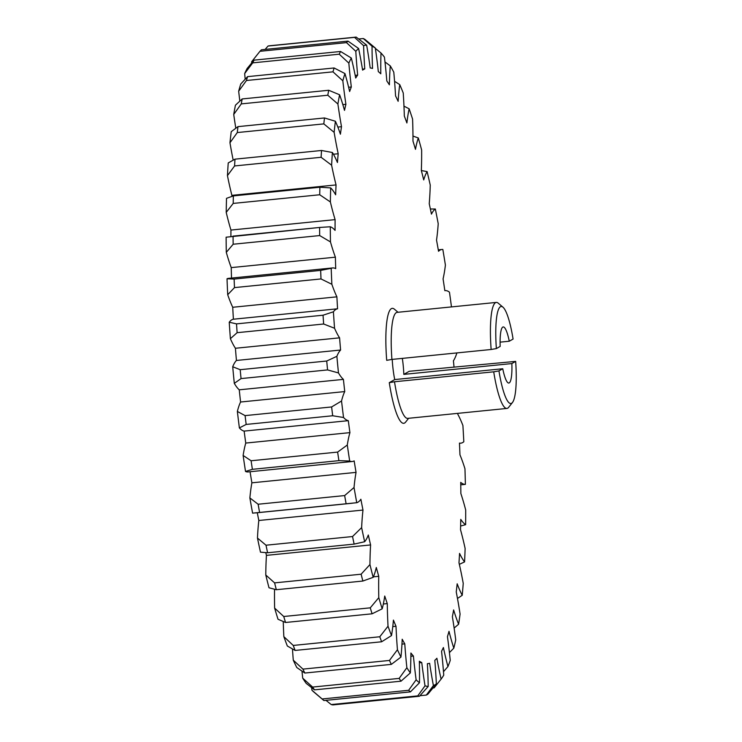 <?xml version="1.0" encoding="UTF-8"?>
<svg xmlns="http://www.w3.org/2000/svg" width="742" height="742" viewBox="0 0 742 742"><rect width="100%" height="100%" fill="white"/><g stroke="black" fill="none" stroke-linecap="round" stroke-linejoin="round"><path stroke-width="1.11" d="M392.23 359.397A28.187 5.24 84.3 0 0 393.01 368.635A28.187 5.24 84.3 0 0 394.716 379.57L502.751 368.746A28.187 5.24 84.3 0 0 508.827 383.039A28.187 5.24 84.3 0 0 511.859 363.561L403.824 374.385A28.187 5.24 84.3 0 0 402.943 362.977A28.187 5.24 84.3 0 0 402.34 358.386M362.448 69.117L364.776 68.885A126.854 23.596 -95.7 0 1 363.589 45.67L354.555 37.378A331.238 61.595 -95.7 0 1 356.141 37.109A331.238 61.595 -95.7 0 1 356.197 37.1L366.659 45.151A126.854 23.596 -95.7 0 1 370.193 67.967A299.323 55.669 -95.7 0 1 372.54 68.44A126.854 23.596 -95.7 0 1 372.048 46.236L363.302 38.528A331.238 61.595 -95.7 0 1 365.055 39.493L375.322 48.035A126.854 23.596 -95.7 0 1 377.836 67.262A126.854 23.596 -95.7 0 1 378.318 71.622A299.323 55.669 -95.7 0 1 380.794 73.792A126.854 23.596 -95.7 0 1 381.008 53.025L375.369 48.388M381.008 53.025A322.213 59.926 84.3 0 1 384.421 57.106A126.854 23.596 -95.7 0 1 384.653 59.026A126.854 23.596 -95.7 0 1 386.832 80.999A299.323 55.669 -95.7 0 1 389.383 84.82A126.854 23.596 -95.7 0 1 390.292 65.899L384.977 61.948M449.42 652.608L453.816 648.146A126.854 23.596 -95.7 0 1 449.003 631.312A299.323 55.669 -95.7 0 1 447.454 636.636A126.854 23.596 -95.7 0 1 449.086 649.658A126.854 23.596 -95.7 0 1 450.246 660.38A322.213 59.926 84.3 0 1 447.945 666.557A126.854 23.596 -95.7 0 1 443.391 647.525A299.323 55.669 -95.7 0 1 441.564 651.263A126.854 23.596 -95.7 0 1 443.744 675.146A322.213 59.926 84.3 0 1 441.091 679.115A126.854 23.596 -95.7 0 1 436.89 658.256A299.323 55.669 -95.7 0 1 434.821 660.334A126.854 23.596 -95.7 0 1 436.352 683.892L427.884 694.178A331.238 61.595 -95.7 0 1 426.316 695.078L433.402 685.571A126.854 23.596 -95.7 0 1 429.627 663.292A299.323 55.669 -95.7 0 1 427.809 663.645A299.323 55.669 -95.7 0 1 427.373 663.682A126.854 23.596 -95.7 0 1 428.208 686.452L419.462 696.237L332.935 704.9A331.238 61.595 84.3 0 1 331.229 704.557L417.755 695.885L425.027 685.812A126.854 23.596 -95.7 0 1 421.753 662.541L419.378 662.782M322.121 698.964A331.238 61.595 84.3 0 0 323.447 700.151L314.061 692.193A322.213 59.926 -95.7 0 1 311.955 690.245L322.121 698.964L408.647 690.292L416.123 679.811A126.854 23.596 -95.7 0 1 413.415 656.021A299.323 55.669 -95.7 0 1 410.901 653.016A126.854 23.596 -95.7 0 1 410.335 672.911L401.014 681.184L314.478 689.856L306.168 683.345A322.213 59.926 -95.7 0 1 302.699 678.142L312.623 687.073L399.15 678.401L406.866 667.707A126.854 23.596 -95.7 0 1 404.78 643.843L401.969 644.121M302.003 671.13A126.854 23.596 84.3 0 0 302.699 678.142M404.78 643.843A299.323 55.669 -95.7 0 1 402.201 639.224A126.854 23.596 -95.7 0 1 400.949 657.078L391.349 664.378L304.823 673.04L296.781 667.512A322.213 59.926 -95.7 0 1 293.275 660.167L302.94 669.117L389.467 660.445L397.434 649.732A126.854 23.596 -95.7 0 1 396.005 626.257L392.778 626.582M292.478 648.981A126.854 23.596 84.3 0 0 293.275 660.167M396.005 626.257A299.323 55.669 -95.7 0 1 393.427 620.099A126.854 23.596 -95.7 0 1 391.507 635.569L381.638 641.774L295.112 650.437L287.339 646.004A322.213 59.926 -95.7 0 1 283.852 636.655L293.248 645.438L379.774 636.766L388.02 626.22A126.854 23.596 -95.7 0 1 387.278 603.598L383.345 603.988M283.258 621.546A126.854 23.596 84.3 0 0 283.852 636.655M387.278 603.598A299.323 55.669 -95.7 0 1 384.736 596.039A126.854 23.596 -95.7 0 1 382.186 608.82L372.085 613.81L285.559 622.482L278.018 619.255A322.213 59.926 -95.7 0 1 274.623 608.088L283.741 616.5L370.267 607.837L378.791 597.653A126.854 23.596 -95.7 0 1 378.754 576.311L373.384 576.849M274.54 589.296A126.854 23.596 84.3 0 0 274.623 608.088M378.754 576.311A299.323 55.669 -95.7 0 1 376.305 567.491A126.854 23.596 -95.7 0 1 373.17 577.341L362.857 581.042L276.33 589.714L269.003 587.775A322.213 59.926 -95.7 0 1 265.775 574.994L274.596 582.878L361.122 574.206L369.943 564.56A126.854 23.596 -95.7 0 1 370.601 544.934L266.434 555.368A126.854 23.596 84.3 0 0 265.775 574.994M265.803 552.688A299.323 55.669 84.3 0 0 266.434 555.368M370.601 544.934A299.323 55.669 -95.7 0 1 368.301 535.01A126.854 23.596 -95.7 0 1 364.647 541.734L354.138 544.109L267.612 552.771L260.479 552.169A322.213 59.926 -95.7 0 1 257.465 538.043L265.998 545.212L352.533 536.54L361.632 527.608A126.854 23.596 -95.7 0 1 362.986 510.06L258.819 520.494A126.854 23.596 84.3 0 0 257.465 538.043M257.288 512.741A299.323 55.669 84.3 0 0 258.819 520.494M362.986 510.06A299.323 55.669 -95.7 0 1 360.872 499.245A126.854 23.596 -95.7 0 1 356.763 502.714L252.595 513.149A322.213 59.926 -95.7 0 1 249.868 497.938L258.123 504.235L344.65 495.573L354.036 487.503A126.854 23.596 -95.7 0 1 356.049 472.385L251.881 482.819A126.854 23.596 84.3 0 0 249.868 497.938M250.063 471.736A299.323 55.669 84.3 0 0 251.881 482.819M245.519 471.458A126.854 23.596 84.3 0 0 248.106 471.931L352.274 461.496A126.854 23.596 -95.7 0 1 349.686 461.023L338.909 460.652L252.382 469.324L245.519 471.458A322.213 59.926 -95.7 0 1 243.126 455.458L251.102 460.763L337.629 452.091L347.293 445.024A126.854 23.596 -95.7 0 1 349.927 432.632L245.76 443.067A126.854 23.596 84.3 0 0 243.126 455.458M244.137 431.102L348.304 420.668A126.854 23.596 -95.7 0 1 343.546 417.486L332.694 415.761L246.168 424.433L239.378 427.921A126.854 23.596 84.3 0 0 244.137 431.102A299.323 55.669 84.3 0 0 245.76 443.067M239.378 427.921A322.213 59.926 -95.7 0 1 237.366 411.448L245.092 415.613L331.618 406.95L341.533 401.014A126.854 23.596 -95.7 0 1 344.742 391.581L240.575 402.016A126.854 23.596 84.3 0 0 237.366 411.448M239.249 389.819L343.416 379.385A126.854 23.596 -95.7 0 1 338.473 372.938L327.574 369.924L241.048 378.587L234.305 383.373A126.854 23.596 84.3 0 0 239.249 389.819A299.323 55.669 84.3 0 0 240.575 402.016M234.305 383.373A322.213 59.926 -95.7 0 1 232.71 366.743L240.195 369.692L326.721 361.02L336.877 356.308A126.854 23.596 -95.7 0 1 340.597 350.029L236.429 360.464A126.854 23.596 84.3 0 0 232.71 366.743M235.418 348.267L339.586 337.842A126.854 23.596 -95.7 0 1 334.549 328.252L323.651 324.013L237.125 332.685L230.382 338.686A126.854 23.596 84.3 0 0 235.418 348.267A299.323 55.669 84.3 0 0 236.429 360.464M230.382 338.686A322.213 59.926 -95.7 0 1 229.241 322.223L236.512 323.874L323.039 315.211L333.408 311.798A126.854 23.596 -95.7 0 1 337.564 308.783L233.396 319.218A126.854 23.596 84.3 0 0 229.241 322.223M232.728 307.271L336.896 296.837A126.854 23.596 -95.7 0 1 331.86 284.288L321.008 278.936L234.481 287.608L227.701 294.722A126.854 23.596 84.3 0 0 232.728 307.271A299.323 55.669 84.3 0 0 233.396 319.218M227.701 294.722A322.213 59.926 -95.7 0 1 227.024 278.76L234.12 279.066L320.655 270.394L331.192 268.326A126.854 23.596 -95.7 0 1 332.639 267.936A126.854 23.596 -95.7 0 1 335.709 268.65A299.323 55.669 -95.7 0 1 335.393 257.177A126.854 23.596 -95.7 0 1 330.468 241.92L319.691 235.566L233.164 244.239L226.301 252.354A126.854 23.596 84.3 0 0 231.226 267.612A299.323 55.669 84.3 0 0 231.513 278.065M332.639 267.936L228.471 278.371A126.854 23.596 84.3 0 0 227.024 278.76M226.301 252.354A322.213 59.926 -95.7 0 1 226.115 237.199L319.746 227.442L233.062 236.123A331.238 61.595 84.3 0 0 233.164 244.239M230.947 230.066L335.106 219.632A126.854 23.596 -95.7 0 1 330.375 201.963L319.728 194.756L233.201 203.419L226.217 212.398A126.854 23.596 84.3 0 0 230.947 230.066A299.323 55.669 84.3 0 0 230.901 236.373M226.217 212.398A322.213 59.926 -95.7 0 1 226.514 198.337L233.359 195.897L319.885 187.225L330.682 187.902A126.854 23.596 -95.7 0 1 335.644 194.794A299.323 55.669 -95.7 0 1 336.052 184.925A126.854 23.596 -95.7 0 1 331.609 165.197L321.11 157.285L234.583 165.948L227.442 175.631A126.854 23.596 84.3 0 0 231.884 195.359A299.323 55.669 84.3 0 0 231.838 196.38M227.442 175.631A322.213 59.926 -95.7 0 1 228.23 162.934L235.001 159.159L321.536 150.487L332.397 152.5A126.854 23.596 -95.7 0 1 337.443 162.517A299.323 55.669 -95.7 0 1 338.194 153.752A126.854 23.596 -95.7 0 1 334.132 132.336L323.818 123.886L237.292 132.558L229.964 142.77A126.854 23.596 84.3 0 0 233.183 160.114M229.964 142.77A322.213 59.926 -95.7 0 1 231.226 131.686L237.969 126.632L324.495 117.959L335.393 121.252A126.854 23.596 -95.7 0 1 340.411 134.191A299.323 55.669 -95.7 0 1 341.505 126.697A126.854 23.596 -95.7 0 1 337.898 104.01L327.797 95.226L241.271 103.889L233.73 114.444A126.854 23.596 84.3 0 0 235.808 128.19M233.73 114.444A322.213 59.926 -95.7 0 1 235.437 105.206L242.18 98.946L328.715 90.274L339.595 94.772A126.854 23.596 -95.7 0 1 344.501 110.373A299.323 55.669 -95.7 0 1 345.911 104.297A126.854 23.596 -95.7 0 1 342.832 80.795L332.973 71.835L246.446 80.507L238.664 91.229A126.854 23.596 84.3 0 0 239.852 101.06M238.664 91.229A322.213 59.926 -95.7 0 1 240.779 83.994L247.578 76.639L334.104 67.967L344.947 73.56A126.854 23.596 -95.7 0 1 349.64 91.526A299.323 55.669 -95.7 0 1 351.328 86.99A126.854 23.596 -95.7 0 1 348.842 63.116L339.242 54.194L252.716 62.866L244.674 73.551A126.854 23.596 84.3 0 0 245.185 79.19M244.674 73.551A322.213 59.926 -95.7 0 1 247.16 68.468L254.042 60.148L340.569 51.476L351.318 58.034A126.854 23.596 -95.7 0 1 355.715 78.021A299.323 55.669 -95.7 0 1 357.663 75.109A126.854 23.596 -95.7 0 1 355.808 51.328L346.486 42.628L259.96 51.3L251.64 61.762A126.854 23.596 84.3 0 0 251.714 62.949M311.621 687.63A126.854 23.596 84.3 0 0 311.955 690.245M355.186 75.359L357.663 75.109M259.96 51.3A331.238 61.595 84.3 0 1 261.462 49.788L347.989 41.116L358.609 48.499A126.854 23.596 -95.7 0 1 362.606 70.119A299.323 55.669 -95.7 0 1 364.776 68.885M354.555 37.378L268.029 46.041L265.126 49.417M268.029 46.041A331.238 61.595 84.3 0 1 269.615 45.772A331.238 61.595 84.3 0 1 269.671 45.763L356.086 37.109M363.302 38.528L358.683 38.992M390.292 65.899A322.213 59.926 84.3 0 1 393.789 72.178A126.854 23.596 -95.7 0 1 395.56 95.913A299.323 55.669 -95.7 0 1 398.139 101.311A126.854 23.596 -95.7 0 1 399.734 84.607L394.568 81.305M399.734 84.607A322.213 59.926 84.3 0 1 403.24 92.973A126.854 23.596 -95.7 0 1 404.325 116.086A299.323 55.669 -95.7 0 1 406.894 122.959A126.854 23.596 -95.7 0 1 409.139 108.796L403.973 106.152M409.139 108.796A322.213 59.926 84.3 0 1 412.58 119.082A126.854 23.596 -95.7 0 1 412.979 141.119A299.323 55.669 -95.7 0 1 415.474 149.327A126.854 23.596 -95.7 0 1 418.321 137.984L412.969 136.055M418.321 137.984A322.213 59.926 84.3 0 1 421.642 149.986A126.854 23.596 -95.7 0 1 421.335 170.521A299.323 55.669 -95.7 0 1 423.71 179.916A126.854 23.596 -95.7 0 1 427.114 171.606L421.335 170.53M427.114 171.606A322.213 59.926 84.3 0 1 430.249 185.092A126.854 23.596 -95.7 0 1 429.238 203.725A299.323 55.669 -95.7 0 1 431.454 214.123A126.854 23.596 -95.7 0 1 435.341 209.012L430.369 208.994M435.341 209.012A322.213 59.926 84.3 0 1 438.216 223.722A126.854 23.596 -95.7 0 1 436.528 240.093A299.323 55.669 -95.7 0 1 438.541 251.278A126.854 23.596 -95.7 0 1 441.944 249.47A126.854 23.596 -95.7 0 1 442.835 249.47A322.213 59.926 84.3 0 1 445.404 265.107A126.854 23.596 -95.7 0 1 443.076 278.899A299.323 55.669 -95.7 0 1 444.838 290.66A126.854 23.596 -95.7 0 1 445.126 290.623A126.854 23.596 -95.7 0 1 449.466 292.181A322.213 59.926 84.3 0 1 451.47 306.91M456.896 352.923L456.896 352.923A126.854 23.596 -95.7 0 1 453.418 360.798A299.323 55.669 -95.7 0 1 454.039 367.179M457.786 413.359A299.323 55.669 -95.7 0 1 457.86 414.398A126.854 23.596 -95.7 0 1 462.906 425.491A322.213 59.926 84.3 0 1 463.815 441.74A126.854 23.596 -95.7 0 1 460.819 443.159A126.854 23.596 -95.7 0 1 459.465 443.095A299.323 55.669 -95.7 0 1 459.957 454.827A126.854 23.596 -95.7 0 1 464.956 468.758A322.213 59.926 84.3 0 1 465.382 484.359A126.854 23.596 -95.7 0 1 460.717 482.374A299.323 55.669 -95.7 0 1 460.856 493.523A126.854 23.596 -95.7 0 1 465.698 510.023A322.213 59.926 84.3 0 1 465.633 524.677A126.854 23.596 -95.7 0 1 460.754 519.391A299.323 55.669 -95.7 0 1 460.522 529.742A126.854 23.596 -95.7 0 1 465.123 548.477A322.213 59.926 84.3 0 1 464.575 561.898A126.854 23.596 -95.7 0 1 459.558 553.421A299.323 55.669 -95.7 0 1 458.983 562.761A126.854 23.596 -95.7 0 1 463.24 583.379A322.213 59.926 84.3 0 1 462.22 595.297A126.854 23.596 -95.7 0 1 457.174 583.796A299.323 55.669 -95.7 0 1 456.247 591.949A126.854 23.596 -95.7 0 1 460.086 614.051A322.213 59.926 84.3 0 1 458.602 624.235A126.854 23.596 -95.7 0 1 453.631 609.933A299.323 55.669 -95.7 0 1 452.379 616.732A126.854 23.596 -95.7 0 1 455.727 639.882A322.213 59.926 84.3 0 1 453.816 648.146M460.754 484.832L465.382 484.359M460.615 526.032L465.633 524.677M459.344 564.347L464.575 561.898M457.48 598.469L462.22 595.297M454.132 628.057L458.602 624.235M443.484 671.705L447.945 666.557M432.994 687.982L434.144 687.871L441.091 679.115M419.926 695.718L426.316 695.078M325.951 700.337L331.229 704.557M421.753 662.541A299.323 55.669 -95.7 0 1 419.341 661.224A126.854 23.596 -95.7 0 1 419.48 682.761L410.437 691.878L323.911 700.541A331.238 61.595 84.3 0 1 323.447 700.151M413.415 656.021L410.873 656.271M356.049 472.385A299.323 55.669 -95.7 0 1 354.157 460.884A126.854 23.596 -95.7 0 1 352.274 461.496M231.226 267.612L335.393 257.177M319.691 235.566A331.238 61.595 -95.7 0 1 319.589 227.451L330.283 226.764A126.854 23.596 -95.7 0 1 335.069 230.4A299.323 55.669 -95.7 0 1 335.106 219.632M231.884 195.359L336.052 184.925M333.436 154.225L338.194 153.752M337.842 127.067L341.505 126.697M342.841 104.603L345.911 104.297M348.619 87.259L351.328 86.99M496.361 348.582A48.759 9.071 84.3 0 1 502.946 307.169A48.759 9.071 84.3 0 1 513.084 339.057L509.272 341.227A28.187 5.24 84.3 0 0 503.206 326.934A28.187 5.24 84.3 0 0 500.173 346.412L496.361 348.582L491.139 349.491A53.276 9.906 -95.7 0 1 496.296 302.421L397.072 312.363A53.276 9.906 84.3 0 0 391.924 359.425L386.703 360.334A57.783 10.75 -95.7 0 1 394.345 309.154L398.018 312.261M512.49 402.461L508.687 407.293A53.276 9.906 -95.7 0 1 506.916 408.434A53.276 9.906 -95.7 0 1 493.718 371.816L498.949 370.917A48.759 9.071 84.3 0 0 512.49 402.461A48.759 9.071 84.3 0 0 515.662 361.391L409.259 371.288L403.824 374.385M408.638 418.284L405.651 422.059A57.783 10.75 -95.7 0 1 389.281 382.659L394.503 381.759A53.276 9.906 84.3 0 0 407.692 418.377L506.916 408.434M394.716 379.57L389.281 382.659M331.192 268.326A322.213 59.926 84.3 0 0 331.86 284.288M337.564 308.783A299.323 55.669 -95.7 0 1 336.896 296.837M333.408 311.798A322.213 59.926 84.3 0 0 334.549 328.252M340.597 350.029A299.323 55.669 -95.7 0 1 339.586 337.842M336.877 356.308A322.213 59.926 84.3 0 0 338.473 372.938M344.742 391.581A299.323 55.669 -95.7 0 1 343.416 379.385M341.533 401.014A322.213 59.926 84.3 0 0 343.546 417.486M349.927 432.632A299.323 55.669 -95.7 0 1 348.304 420.668M347.293 445.024A322.213 59.926 84.3 0 0 349.686 461.023M354.036 487.503A322.213 59.926 84.3 0 0 356.763 502.714M361.632 527.608A322.213 59.926 84.3 0 0 364.647 541.734M369.943 564.56A322.213 59.926 84.3 0 0 373.17 577.341M378.791 597.653A322.213 59.926 84.3 0 0 382.186 608.82M388.02 626.22A322.213 59.926 84.3 0 0 391.507 635.569M397.434 649.732A322.213 59.926 84.3 0 0 400.949 657.078M406.866 667.707A322.213 59.926 84.3 0 0 410.335 672.911M416.123 679.811A322.213 59.926 84.3 0 0 419.48 682.761M425.027 685.812A322.213 59.926 84.3 0 0 428.208 686.452M433.402 685.571A322.213 59.926 84.3 0 0 436.352 683.892M375.322 48.035A322.213 59.926 84.3 0 0 372.048 46.236M366.659 45.151A322.213 59.926 84.3 0 0 363.589 45.67M358.609 48.499A322.213 59.926 84.3 0 0 355.808 51.328M351.318 58.034A322.213 59.926 84.3 0 0 348.842 63.116M344.947 73.56A322.213 59.926 84.3 0 0 342.832 80.795M339.595 94.772A322.213 59.926 84.3 0 0 337.898 104.01M335.393 121.252A322.213 59.926 84.3 0 0 334.132 132.336M332.397 152.5A322.213 59.926 84.3 0 0 331.609 165.197M330.682 187.902A322.213 59.926 84.3 0 0 330.375 201.963M330.283 226.764A322.213 59.926 84.3 0 0 330.468 241.92M339.242 54.194A331.238 61.595 -95.7 0 1 340.569 51.476M254.042 60.148A331.238 61.595 84.3 0 0 252.716 62.866M346.486 42.628A331.238 61.595 -95.7 0 1 347.989 41.116M419.462 696.237A331.238 61.595 -95.7 0 1 417.755 695.885M410.437 691.878A331.238 61.595 -95.7 0 1 408.647 690.292M401.014 681.184A331.238 61.595 -95.7 0 1 399.15 678.401M312.623 687.073A331.238 61.595 84.3 0 0 314.478 689.856M391.349 664.378A331.238 61.595 -95.7 0 1 389.467 660.445M302.94 669.117A331.238 61.595 84.3 0 0 304.823 673.04M381.638 641.774A331.238 61.595 -95.7 0 1 379.774 636.766M293.248 645.438A331.238 61.595 84.3 0 0 295.112 650.437M372.085 613.81A331.238 61.595 -95.7 0 1 370.267 607.837M283.741 616.5A331.238 61.595 84.3 0 0 285.559 622.482M362.857 581.042A331.238 61.595 -95.7 0 1 361.122 574.206M274.596 582.878A331.238 61.595 84.3 0 0 276.33 589.714M354.138 544.109A331.238 61.595 -95.7 0 1 352.533 536.54M265.998 545.212A331.238 61.595 84.3 0 0 267.612 552.771M346.106 503.716A331.238 61.595 -95.7 0 1 344.65 495.573M258.123 504.235A331.238 61.595 84.3 0 0 259.579 512.379M338.909 460.652A331.238 61.595 -95.7 0 1 337.629 452.091M251.102 460.763A331.238 61.595 84.3 0 0 252.382 469.324M332.694 415.761A331.238 61.595 -95.7 0 1 331.618 406.95M245.092 415.613A331.238 61.595 84.3 0 0 246.168 424.433M327.574 369.924A331.238 61.595 -95.7 0 1 326.721 361.02M240.195 369.692A331.238 61.595 84.3 0 0 241.048 378.587M323.651 324.013A331.238 61.595 -95.7 0 1 323.039 315.211M236.512 323.874A331.238 61.595 84.3 0 0 237.125 332.685M321.008 278.936A331.238 61.595 -95.7 0 1 320.655 270.394M234.12 279.066A331.238 61.595 84.3 0 0 234.481 287.608M319.728 194.756A331.238 61.595 -95.7 0 1 319.885 187.225M233.359 195.897A331.238 61.595 84.3 0 0 233.201 203.419M321.11 157.285A331.238 61.595 -95.7 0 1 321.536 150.487M235.001 159.159A331.238 61.595 84.3 0 0 234.583 165.948M323.818 123.886A331.238 61.595 -95.7 0 1 324.495 117.959M237.969 126.632A331.238 61.595 84.3 0 0 237.292 132.558M327.797 95.226A331.238 61.595 -95.7 0 1 328.715 90.274M242.18 98.946A331.238 61.595 84.3 0 0 241.271 103.889M332.973 71.835A331.238 61.595 -95.7 0 1 334.104 67.967M247.578 76.639A331.238 61.595 84.3 0 0 246.446 80.507M509.272 341.227L500.089 342.145M491.139 349.491L391.924 359.425M496.296 302.421A53.276 9.906 -95.7 0 1 498.253 303.19L502.946 307.169M493.718 371.816L394.503 381.759M502.751 368.746L498.949 370.917M515.662 361.391L511.859 363.561M438.281 249.831L441.944 249.47M459.474 443.299L460.819 443.159M255.517 512.917L352.348 503.224M269.615 45.772L356.141 37.109"/></g></svg>
